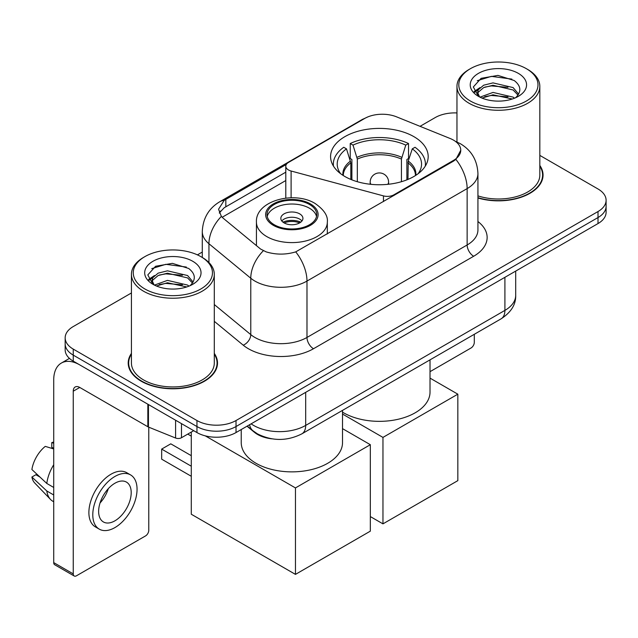 <?xml version="1.0" encoding="UTF-8"?>
<svg xmlns="http://www.w3.org/2000/svg" width="638" height="638" viewBox="0 0 638 638"><rect width="100%" height="100%" fill="white"/><g stroke="black" fill="none" stroke-linecap="round" stroke-linejoin="round"><path stroke-width="0.96" d="M393.861 195.571L393.861 194.829A9.211 5.319 180 0 1 383.462 195.89L291.103 171.024A9.211 5.319 180 0 1 288.488 169.963A9.211 5.319 180 0 1 285.792 166.207A9.211 5.319 180 0 1 288.488 162.443L364.705 118.445A24.858 14.355 0 0 1 396.541 116.834L450.157 138.502A24.858 14.355 0 0 1 453.474 140.113A24.858 14.355 0 0 1 460.756 150.265L455.883 159.404L453.474 161.151L295.721 251.874C285.864 254.841 276.015 254.841 266.158 251.874L260.575 249.043L223.037 218.092L221.37 216.402L218.547 209.232L224.217 200.324L286.31 164.444M413.887 136.652A48.799 28.176 0 0 0 360.709 130.551A48.799 28.176 0 0 0 330.58 156.581A48.799 28.176 0 0 0 344.879 176.503A48.799 28.176 0 0 0 398.056 182.604A48.799 28.176 0 0 0 428.186 156.581A48.799 28.176 0 0 0 413.887 136.652M393.861 194.829L453.474 160.409A24.858 14.355 0 0 0 460.756 150.265M271.892 438.824A27.625 15.95 180 0 1 254.418 432.301L247.026 426.2M131.428 353.396A44.66 25.783 0 0 0 128.206 363.014A44.66 25.783 0 0 0 141.285 381.245A44.66 25.783 0 0 0 189.957 386.835A44.66 25.783 0 0 0 217.518 363.014A44.66 25.783 0 0 0 214.296 353.396M128.669 365.335A44.66 25.783 0 0 0 128.517 366.021M131.428 292.97L73.25 326.552A27.625 15.95 0 0 0 65.164 337.829L65.164 349.863A27.625 15.95 0 0 0 73.25 361.14L196.951 432.556L196.951 426.543A27.625 15.95 0 0 0 236.02 426.543L598.013 217.55A27.625 15.95 0 0 0 606.1 206.273A27.625 15.95 0 0 1 598.013 217.55L236.02 426.543A27.625 15.95 0 0 1 196.951 426.543L73.25 355.127L196.951 426.543L196.951 420.53A27.625 15.95 0 0 0 236.02 420.53L598.013 211.537A27.625 15.95 0 0 0 606.1 200.26A27.625 15.95 0 0 0 598.013 188.984L539.828 155.393M65.164 343.85A27.625 15.95 0 0 0 73.25 355.127A27.625 15.95 0 0 1 65.164 343.85M219.305 212.94L224.217 207.733L285.792 172.18M477.934 197.987A44.66 25.783 0 0 0 543.05 175.075A44.66 25.783 0 0 0 539.828 165.457M456.96 112.942A27.625 15.95 0 0 0 435.244 117.559L420.051 126.332M202.286 252.058L197.413 254.873M65.164 337.829A27.625 15.95 0 0 0 73.25 349.106L196.951 420.53M217.215 366.021A44.66 25.783 0 0 0 217.064 365.335M542.747 178.082A44.66 25.783 0 0 0 542.595 177.396M196.951 432.556A27.625 15.95 0 0 0 236.02 432.556L598.013 223.563A27.625 15.95 0 0 0 606.1 212.287L606.1 200.26M430.02 371.675L471.051 347.981A4.602 2.656 120 0 0 474.305 342.343L474.305 334.288M470.397 101.019A39.596 22.856 0 0 0 526.39 101.019A39.596 22.856 0 0 0 526.39 68.697L527.698 69.446A41.43 23.925 0 0 1 539.828 86.361A41.43 23.925 0 0 1 514.252 108.46A41.43 23.925 0 0 1 469.097 103.276A41.43 23.925 0 0 1 456.96 86.361A41.43 23.925 0 0 1 469.097 69.446L470.397 68.697A39.596 22.856 0 0 0 470.397 101.019M477.934 195.874A41.43 23.925 0 0 0 539.828 175.075L539.828 86.361M477.934 197.692A44.197 25.52 0 0 0 542.595 175.075A44.197 25.52 0 0 0 539.828 166.191M479.999 97.151L493.015 92.43L513.111 97.128L514.539 98.188M481.953 98.069L493.015 94.815L512.306 99.002M479.616 96.984L477.591 92.51L478.301 89.783L483.684 85.197L493.015 82.884L513.111 87.581L518.63 94.113M477.647 95.668L477.591 92.51M477.726 93.706L478.301 92.175L483.684 87.581L493.015 85.269L513.111 89.974L518 95.102M515.416 97.821A20.807 12.01 0 0 0 516.301 97.032C521.605 91.242 520.911 85.739 514.204 80.524L497.927 75.404L481.132 78.322L473.332 86.967L478.388 96.226M518.319 73.354A28.176 16.269 0 0 0 478.532 73.322A28.176 16.269 0 0 0 478.348 96.29A28.176 16.269 0 0 0 478.476 96.362A28.176 16.269 0 0 0 518.439 96.29A28.176 16.269 0 0 0 518.319 73.354M518.072 96.498L520.098 95.118M527.698 69.446L526.39 68.697A39.596 22.856 0 0 0 470.397 68.697M477.272 80.699L491.372 76.369L511.875 79.104M474.552 92.319L478.404 89.591M484.76 87.119L491.372 85.915L507.96 87.342M484.76 96.665L491.372 95.461L507.96 96.888M474.122 91.553L479.999 87.605M350.812 179.422L350.812 162.834L346.49 148.861A42.172 24.348 0 0 0 339.568 172.124A42.172 24.348 0 0 0 340.636 173.703M351.881 179.852L351.881 159.492L350.246 158.551L350.246 143.518A46.04 26.581 0 0 1 408.519 143.518L405.768 145.105A42.172 24.348 0 0 0 352.997 145.105L357.328 159.077L357.328 181.71M401.438 181.71L401.438 159.077L405.768 145.105M342.518 412.156A50.641 29.236 0 0 0 343.571 412.786A50.641 29.236 0 0 0 398.758 419.126A50.641 29.236 0 0 0 430.02 392.115L430.02 359.856M408.519 143.518L408.519 158.551L406.885 159.492L406.885 179.852M346.49 148.861L343.738 147.274A46.04 26.581 0 0 0 333.347 164.094A46.04 26.581 0 0 0 333.483 166.143M352.997 145.105L350.246 143.518M425.283 166.143A46.04 26.581 0 0 0 425.418 164.094A46.04 26.581 0 0 0 415.027 147.274L412.276 148.861L408.256 161.071L407.953 179.422M418.129 173.703A42.172 24.348 0 0 0 419.198 172.124A42.172 24.348 0 0 0 412.276 148.861M382.959 523.862L382.959 437.405L457.837 394.18L457.837 480.637L382.959 523.862L370.335 516.573M382.959 437.405L342.518 414.054M430.02 378.119L457.837 394.18M309.462 204.463A24.858 14.355 0 0 0 282.363 201.353A24.858 14.355 0 0 0 267.019 214.615A24.858 14.355 0 0 0 274.3 224.767A24.858 14.355 0 0 0 301.391 227.878A24.858 14.355 0 0 0 316.743 214.615A24.858 14.355 0 0 0 309.462 204.463M316.528 216.497A24.858 14.355 0 0 0 309.462 208.227A24.858 14.355 0 0 0 283.894 204.782A24.858 14.355 0 0 0 267.234 216.497M241.236 429.541L241.236 442.628A50.641 29.236 0 0 0 256.069 463.308A50.641 29.236 0 0 0 311.256 469.64A50.641 29.236 0 0 0 342.518 442.628L342.518 410.378M299.693 213.866A11.045 6.38 0 0 0 287.65 212.478A11.045 6.38 0 0 0 280.832 218.371A11.045 6.38 0 0 0 284.07 222.885A11.045 6.38 0 0 0 296.104 224.265A11.045 6.38 0 0 0 302.93 218.371A11.045 6.38 0 0 0 299.693 213.866M301.941 221.003A11.045 6.38 0 0 0 299.693 219.129A11.045 6.38 0 0 0 281.813 221.003M282.953 222.136A14.73 8.509 180 0 1 300.155 221.864L300.155 222.598M284.157 222.941A12.888 7.441 180 0 1 298.831 222.63L300.155 221.864M298.608 223.436L298.831 222.63M191.288 476.275L161.669 459.169L161.669 449.096L191.288 466.203M295.458 574.383L295.458 487.926L370.335 444.702L370.335 531.151L295.458 574.383L191.288 514.236L191.288 432.07M295.458 487.926L205.261 435.85M342.518 428.64L370.335 444.702M161.669 449.096L170.785 443.833L191.288 455.676M181.487 423.624L181.487 437.724L193.697 430.674M147.841 404.197L79.766 364.896A36.829 21.261 -120 0 0 61.352 363.07A36.829 21.261 -120 0 0 53.72 379.929L53.72 562.612L73.25 573.889L73.25 391.206A9.211 5.319 60 0 1 75.156 386.995A9.211 5.319 60 0 1 79.766 387.449L147.841 426.75L147.841 404.197A4.602 2.656 0 0 0 148.455 404.5M73.25 573.889A4.602 2.656 120 0 0 74.207 576.002L54.677 564.726A4.602 2.656 -60 0 1 53.72 562.612M74.207 576.002A4.602 2.656 120 0 0 76.504 575.771L145.52 535.928A4.602 2.656 120 0 0 148.774 530.29L148.774 427.181M181.487 437.724A4.602 2.656 180 0 1 175.594 438.027L148.455 427.053A4.602 2.656 180 0 1 147.841 426.75M114.92 520.815A23.016 13.286 120 0 0 129.961 500.535A23.016 13.286 120 0 0 126.428 482.089A23.016 13.286 120 0 0 114.92 483.229A23.016 13.286 120 0 0 99.879 503.51A23.016 13.286 120 0 0 103.412 521.956A23.016 13.286 120 0 0 114.92 520.815M100.046 502.975A23.016 13.286 120 0 0 108.308 488.668M53.72 443.211L51.766 442.62L51.766 447.246L53.72 448.37M130.575 474.911L126.667 472.654A31.302 18.071 120 0 0 111.012 474.209A31.302 18.071 120 0 0 90.564 501.795A31.302 18.071 120 0 0 95.365 526.876L99.265 529.133A31.302 18.071 120 0 0 114.92 527.586A31.302 18.071 120 0 0 135.368 499.993A31.302 18.071 120 0 0 130.575 474.911A31.302 18.071 120 0 0 114.92 476.458A31.302 18.071 120 0 0 94.472 504.052A31.302 18.071 120 0 0 99.265 529.133M53.72 464.735A30.385 17.545 120 0 0 46.805 483.46L31.9 469.512A23.941 13.821 120 0 1 45.258 446.377L53.72 448.945M53.72 487.456L46.805 483.46M39.963 477.065L35.903 474.72L31.9 477.033L46.805 490.981L53.72 494.968M46.805 490.981A30.385 17.545 120 0 0 50.554 499.466A30.385 17.545 120 0 0 52.85 501.269L53.72 501.771M53.72 442.078A23.941 13.821 120 0 0 51.766 442.62M31.9 477.033A23.941 13.821 120 0 0 34.731 482.99L50.554 499.466M144.866 288.966A39.596 22.856 0 0 0 200.858 288.966A39.596 22.856 0 0 0 200.858 256.635L202.166 257.393A41.43 23.925 0 0 1 214.296 274.308A41.43 23.925 0 0 1 188.72 296.407A41.43 23.925 0 0 1 143.566 291.223A41.43 23.925 0 0 1 131.428 274.308A41.43 23.925 0 0 1 143.566 257.393L144.866 256.635A39.596 22.856 0 0 0 144.866 288.966M131.428 274.308L131.428 363.014A41.43 23.925 0 0 0 143.566 379.929A41.43 23.925 0 0 0 188.72 385.121A41.43 23.925 0 0 0 214.296 363.014L214.296 274.308M131.428 354.138A44.197 25.52 0 0 0 128.669 363.014A44.197 25.52 0 0 0 141.612 381.061A44.197 25.52 0 0 0 189.781 386.588A44.197 25.52 0 0 0 217.064 363.014A44.197 25.52 0 0 0 214.296 354.138M154.468 285.098L167.483 280.377L187.58 285.074L189.007 286.135M156.422 286.007L167.483 282.762L186.774 286.948M154.085 284.931L152.059 280.457L152.769 277.729L158.152 273.144L167.483 270.823L187.58 275.528L193.099 282.06M152.115 283.615L152.059 280.457M152.195 281.645L152.769 280.114L158.152 275.528L167.483 273.216L187.58 277.913L192.469 283.049M189.885 285.768A20.807 12.01 0 0 0 190.77 284.979C196.073 279.189 195.38 273.686 188.665 268.462L172.388 263.35L155.6 266.269L147.801 274.914L152.857 284.173M192.788 261.301A28.176 16.269 0 0 0 153 261.261A28.176 16.269 0 0 0 152.817 284.229A28.176 16.269 0 0 0 152.945 284.301A28.176 16.269 0 0 0 192.907 284.229A28.176 16.269 0 0 0 192.788 261.301M192.54 284.444L194.566 283.057M202.166 257.393L200.858 256.635A39.596 22.856 0 0 0 144.866 256.635M151.74 268.646L165.84 264.315L186.344 267.051M149.021 280.265L152.873 277.538M159.229 275.058L165.84 273.861L182.428 275.281M159.229 284.612L165.84 283.408L182.428 284.827M148.59 279.492L154.468 275.552M453.474 160.409L453.474 161.151M383.462 201.576L383.462 195.89M291.103 197.78L291.103 171.024M477.934 221.522A46.04 26.581 180 0 1 473.659 256.261L313.497 348.731A9.211 5.319 60 0 1 306.982 337.454L467.144 244.984A36.829 21.261 0 0 0 477.934 229.951L477.934 173.568A36.829 21.261 180 0 1 467.144 188.601A32.227 18.606 -120 0 0 455.883 159.404M313.497 348.731A46.04 26.581 180 0 1 248.389 348.731A46.04 26.581 180 0 1 243.23 345.182L214.296 321.329M263.327 250.75A32.227 21.556 129.5 0 0 250.774 278.232L250.774 334.615A36.829 21.261 0 0 0 254.897 337.454A36.829 21.261 0 0 0 306.982 337.454L306.982 281.071A36.829 21.261 180 0 1 254.897 281.071A36.829 21.261 180 0 1 250.774 278.232L208.945 243.74A36.829 21.261 180 0 1 202.286 231.546L202.286 257.457M477.934 173.568C477.312 160.321 471.49 150.393 460.469 143.781L455.819 141.516A32.227 15.089 112 0 0 455.388 141.357M295.721 251.874A32.227 18.606 60 0 1 306.982 281.071L467.144 188.601L467.144 244.984A9.211 5.319 60 0 0 473.659 256.261M224.217 200.324A32.227 18.606 -120 0 0 219.743 201.76C208.73 208.371 202.908 218.308 202.286 231.546M219.743 201.76L362.001 119.633A32.227 18.606 60 0 1 364.442 118.596M221.37 216.402A32.227 21.556 129.5 0 0 208.945 243.74L208.945 262.545M222.152 217.279L285.792 180.546M220.437 211.019A24.858 14.355 -120 0 0 219.368 213.108M236.02 420.53L236.02 432.556M598.013 211.537L598.013 223.563M73.25 349.106L73.25 361.14M214.296 304.541L250.774 334.615A9.211 6.157 -50.5 0 1 243.23 345.182M225.828 199.359L225.828 206.8M251.125 423.839A36.829 21.261 0 0 0 253.597 425.418A36.829 21.261 0 0 0 305.682 425.418L504.905 310.395A36.829 21.261 0 0 0 515.695 295.354C515.967 304.493 511.094 312.317 501.093 318.825L301.87 433.848A18.414 10.631 60 0 0 305.682 425.418L305.682 392.338M504.905 277.315L504.905 310.395A18.414 10.631 60 0 1 501.093 318.825M249.633 424.701A18.414 12.313 129.5 0 0 252.839 430.682L247.249 426.072M350.812 162.834A36.095 20.839 0 0 0 343.292 175.538M401.438 159.077A36.095 20.839 0 0 0 357.328 159.077M350.509 161.071A36.525 21.086 0 0 0 342.933 175.306M401.749 157.307A36.525 21.086 0 0 0 357.017 157.307M415.832 175.306A36.525 21.086 0 0 0 408.256 161.071M415.474 175.538A36.095 20.839 0 0 0 407.953 162.834M370.997 184.334A9.211 5.319 180 0 1 370.176 182.141L370.176 184.246M388.59 184.246L388.59 182.141A9.211 5.319 180 0 1 387.768 184.334M273.327 225.326A26.238 15.152 0 0 0 310.435 225.326A26.238 15.152 0 0 0 310.435 203.905A26.238 15.152 0 0 0 273.327 203.905A26.238 15.152 0 0 0 273.327 225.326M327.326 233.979L327.326 222.136A35.449 20.464 180 0 1 305.442 241.044A35.449 20.464 180 0 1 266.812 236.602A35.449 20.464 180 0 1 256.428 222.136L256.428 245.63M73.25 391.206L79.766 387.449M148.455 404.556L148.455 427.053M175.594 438.027L175.594 420.227M285.792 198.115L285.792 166.207M362.001 119.633L367.903 116.882M455.819 141.516L455.333 141.317M301.87 433.848C287.052 441.289 272.227 441.289 257.409 433.848L252.839 430.682M515.695 295.354L515.695 271.086M542.595 178.768L542.595 175.075M456.96 141.995L456.96 86.361M333.347 165.92L333.347 164.094M425.418 165.92L425.418 164.094M388.59 182.141A9.211 9.211 0 0 0 374.777 174.166A9.211 9.211 0 0 0 370.176 182.141M327.326 222.136C328.107 215.891 324.008 209.663 315.036 203.442C294.142 190.515 255.2 200.89 256.428 222.136M191.288 436.137L187.763 434.103M61.352 363.07L69.446 358.397M217.064 366.706L217.064 363.014M128.669 366.706L128.669 363.014"/></g></svg>
